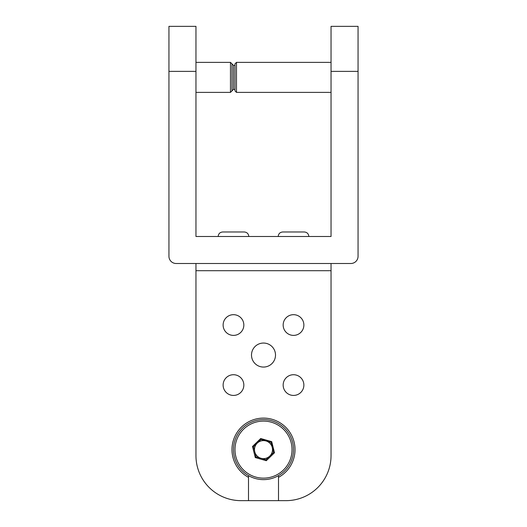 <?xml version="1.0" encoding="UTF-8"?>
<svg xmlns="http://www.w3.org/2000/svg" width="527" height="527" viewBox="0 0 527 527"><rect width="100%" height="100%" fill="white"/><g stroke="black" fill="none" stroke-linecap="round" stroke-linejoin="round"><path stroke-width="0.79" d="M195.958 263.5L195.958 270.707L331.042 270.707L331.042 263.5L195.958 263.5M240.984 500.65L248.494 500.65L248.494 477.337A31.521 31.521 0 0 1 239.172 429.577A31.521 31.521 0 0 1 287.828 429.577A31.521 31.521 0 0 1 278.506 477.337L278.506 500.65L240.984 500.65A45.026 45.026 0 0 1 195.958 455.624L195.958 270.707M278.506 500.65L286.016 500.65A45.026 45.026 0 0 0 331.042 455.624L331.042 270.707M303.875 385.079A10.356 10.356 0 0 1 288.341 394.044A10.356 10.356 0 0 1 288.341 376.107A10.356 10.356 0 0 1 303.875 385.079M243.836 385.079A10.356 10.356 0 0 1 228.303 394.044A10.356 10.356 0 0 1 228.303 376.107A10.356 10.356 0 0 1 243.836 385.079M303.875 325.04A10.356 10.356 0 0 1 288.341 334.006A10.356 10.356 0 0 1 288.341 316.068A10.356 10.356 0 0 1 303.875 325.04M243.836 325.04A10.356 10.356 0 0 1 228.303 334.006A10.356 10.356 0 0 1 228.303 316.068A10.356 10.356 0 0 1 243.836 325.04M275.509 355.06A12.009 12.009 0 0 1 257.499 365.455A12.009 12.009 0 0 1 257.499 344.658A12.009 12.009 0 0 1 275.509 355.06M195.958 455.624L195.958 290.515M331.042 290.515L331.042 455.624M248.494 475.617L248.494 477.337M278.506 477.337L278.506 475.617M358.057 71.376L358.057 26.35L331.042 26.35L331.042 71.376L358.057 71.376L358.057 256.293A7.207 7.207 0 0 1 350.857 263.5L176.143 263.5A7.207 7.207 0 0 1 168.943 256.293L168.943 71.376L195.958 71.376L195.958 26.35L168.943 26.35L168.943 71.376M331.042 71.376L331.042 236.485L195.958 236.485L195.958 71.376M331.042 26.35L358.057 26.35M168.943 26.35L195.958 26.35M254.271 446.02A9.908 9.908 0 0 1 260.2 440.276M261.998 439.828A9.908 9.908 0 0 1 269.936 442.087M271.234 443.424A9.908 9.908 0 0 1 273.236 451.428M271.715 441.659L270.97 442.384L273.5 452.469L274.501 452.752L271.715 441.659L260.713 438.523L260.97 439.531L270.97 442.384M260.713 438.523L252.499 446.481L253.5 446.764L260.97 439.531M252.499 446.481L255.285 457.574L256.03 456.85L253.5 446.764M273.5 452.469L266.03 459.702L266.287 460.71L274.501 452.752M266.03 459.702L256.03 456.85M271.319 422.193A28.517 28.517 0 0 1 283.342 470.104A28.517 28.517 0 0 1 235.839 456.56A28.517 28.517 0 0 1 271.319 422.193M261.03 458.279A9.005 9.005 0 0 0 272.235 447.423A9.005 9.005 0 0 0 257.235 443.148A9.005 9.005 0 0 0 261.03 458.279M271.734 420.75A30.019 30.019 0 0 0 234.383 456.922A30.019 30.019 0 0 0 284.382 471.178A30.019 30.019 0 0 0 271.734 420.75M234.983 67.502L234.983 90.888L236.485 92.39L236.485 62.37L234.983 63.872L234.983 67.502M231.979 65.915L231.979 90.888L230.477 92.39L230.477 62.37L231.979 63.872L231.979 65.915M255.285 457.574L266.287 460.71M234.983 89.392L233.481 89.392L233.481 65.374L234.983 65.374M278.21 236.485C278.473 233.751 279.975 232.249 282.709 231.979L304.323 231.979L282.709 231.979M308.829 236.485C308.565 233.751 307.063 232.249 304.323 231.979L304.323 231.979M331.042 62.37L236.485 62.37M331.042 92.39L236.485 92.39M195.958 92.39L230.477 92.39M195.958 62.37L230.477 62.37M233.481 65.374L231.979 63.872M233.481 89.392L231.979 90.888M218.171 236.485C218.435 233.751 219.937 232.249 222.677 231.979L244.291 231.979C247.025 232.249 248.527 233.751 248.79 236.485"/></g></svg>
